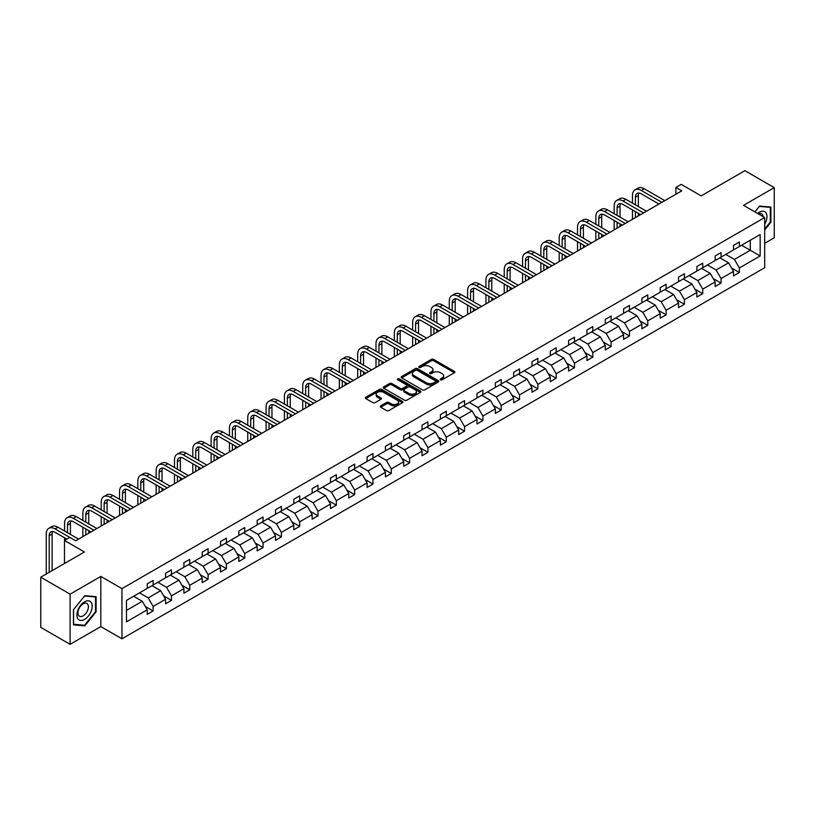 <?xml version="1.0" encoding="UTF-8"?>
<svg xmlns="http://www.w3.org/2000/svg" width="815" height="815" viewBox="0 0 815 815"><rect width="100%" height="100%" fill="white"/><g stroke="black" fill="none" stroke-linecap="round" stroke-linejoin="round"><path stroke-width="1.22" d="M440.528 379.79A1.141 0.662 0 0 0 442.148 379.79L454.393 372.72A1.63 0.937 0 0 0 454.872 372.048A1.63 0.937 0 0 0 454.393 371.385L433.641 359.405A1.63 0.937 0 0 0 431.339 359.405L419.093 366.475A1.141 0.662 0 0 0 420.703 367.412L422.292 366.495A5.216 3.016 0 0 1 429.668 366.495L431.4 367.494A5.216 3.016 0 0 1 432.928 369.623A5.216 3.016 0 0 1 431.4 371.752L429.811 372.669A1.141 0.662 0 0 0 431.43 373.596L433.01 372.689A5.216 3.016 0 0 1 440.385 372.689L442.117 373.688A5.216 3.016 0 0 1 443.645 375.817A5.216 3.016 0 0 1 442.117 377.946L440.528 378.853A1.141 0.662 0 0 0 440.528 379.79L440.528 378.853M764.684 243.318L774.25 237.797L774.25 187.623L744.89 170.671L701.206 195.895L681.238 184.363L675.9 187.45L675.9 194.235M70.11 644.329L100.816 626.603L100.816 576.429L70.11 594.155L70.11 644.329L40.75 627.377L40.75 577.203L84.434 551.979L64.477 540.457L64.477 563.511M70.11 594.155L40.75 577.203M380.737 405.86A1.63 0.937 0 0 0 380.259 406.522A1.63 0.937 0 0 0 380.737 407.194L386.555 410.556A1.63 0.937 0 0 0 388.867 410.556L402.467 402.702A1.63 0.937 0 0 0 402.946 402.029A1.63 0.937 0 0 0 402.467 401.367L381.715 389.387A1.63 0.937 0 0 0 379.413 389.387L365.813 397.241A1.63 0.937 0 0 0 365.334 397.903A1.63 0.937 0 0 0 365.813 398.576L372.842 402.63A1.63 0.937 0 0 0 375.145 402.63L380.962 399.269A1.63 0.937 0 0 0 381.44 398.606A1.63 0.937 0 0 0 380.962 397.944L377.477 395.927A4.36 2.516 0 0 1 376.204 394.144A4.36 2.516 0 0 1 378.894 391.821A4.36 2.516 0 0 1 383.651 392.372L397.302 400.257A4.36 2.516 0 0 1 398.586 402.029A4.36 2.516 0 0 1 395.886 404.362A4.36 2.516 0 0 1 391.139 403.812L388.867 402.498A1.63 0.937 0 0 0 386.555 402.498L380.737 405.86L380.737 407.194L386.555 403.853L386.555 402.498M64.477 540.457L69.815 537.37L75.683 540.763L681.768 190.842L675.9 187.45M100.816 576.429L121.955 588.634L764.684 217.554L764.684 267.728L121.955 638.797L121.955 588.634M774.25 187.623L743.545 205.349L764.684 217.554M422.404 389.855A1.63 0.937 0 0 0 424.707 389.855L438.317 382.001A1.63 0.937 0 0 0 438.786 381.339A1.63 0.937 0 0 0 438.317 380.666L417.565 368.696A1.63 0.937 0 0 0 415.263 368.696L401.652 376.54A1.63 0.937 0 0 0 401.184 377.213A1.63 0.937 0 0 0 401.652 377.875L422.404 389.855M398.138 380.035A1.141 0.662 0 0 1 399.299 380.197L420.367 392.361L406.787 400.206A1.63 0.937 0 0 1 404.485 400.206L383.733 388.225L383.733 386.891A1.63 0.937 0 0 0 383.254 387.563A1.63 0.937 0 0 0 383.733 388.225M383.733 386.891L389.55 383.529A1.63 0.937 0 0 1 391.862 383.529L400.277 388.388A1.63 0.937 0 0 0 402.579 388.388L406.44 386.157A1.63 0.937 0 0 0 406.919 385.495A1.63 0.937 0 0 0 406.44 384.833L397.679 379.77A1.141 0.662 0 0 1 399.299 378.843L420.387 391.017A1.63 0.937 0 0 1 420.866 391.689A1.63 0.937 0 0 1 420.387 392.351L420.387 391.017M126.478 600.39L147.26 588.389L147.26 583.846L153.138 580.463L153.138 584.997L165.588 577.815L165.588 573.271L171.456 569.879L171.456 574.422L183.905 567.24L183.905 562.696L189.773 559.304L189.773 563.848L202.222 556.665L202.222 552.122L208.1 548.729L208.1 553.273L220.539 546.081L220.539 541.537L226.417 538.155L226.417 542.698L238.866 535.506L238.866 530.962L244.734 527.57L244.734 532.114L257.183 524.931L257.183 520.388L263.051 516.995L263.051 521.539L275.501 514.357L275.501 509.813L281.379 506.421L281.379 510.964L293.818 503.772L293.818 499.238L299.696 495.846L299.696 500.39L312.145 493.197L312.145 488.654L318.013 485.271L318.013 489.805L330.462 482.623L330.462 478.079L336.33 474.687L336.33 479.23L348.779 472.048L348.779 467.504L354.657 464.112L354.657 468.656L367.107 461.473L367.107 456.93L372.975 453.537L372.975 458.081L385.424 450.889L385.424 446.345L391.292 442.963L391.292 447.506L403.741 440.314L403.741 435.77L409.609 432.378L409.609 436.922L422.058 429.739L422.058 425.196L427.936 421.803L427.936 426.347L440.385 419.165L440.385 414.621L446.253 411.229L446.253 415.772L458.702 408.58L458.702 404.046L464.57 400.654L464.57 405.198L477.02 398.005L477.02 393.462L482.898 390.079L482.898 394.613L495.337 387.431L495.337 382.887L501.215 379.495L501.215 384.038L513.664 376.856L513.664 372.312L519.532 368.92L519.532 373.464L531.981 366.281L531.981 361.738L537.849 358.345L537.849 362.889L550.298 355.697L550.298 351.153L556.176 347.771L556.176 352.314L568.625 345.122L568.625 340.578L574.494 337.186L574.494 341.73L586.943 334.547L586.943 330.004L592.811 326.611L592.811 331.155L605.26 323.973L605.26 319.429L611.128 316.037L611.128 320.58L623.577 313.388L623.577 308.854L629.455 305.462L629.455 310.006L641.904 302.813L641.904 298.27L647.772 294.887L647.772 299.421L660.221 292.239L660.221 287.695L666.089 284.303L666.089 288.846L678.538 281.664L678.538 277.12L684.417 273.728L684.417 278.272L696.856 271.089L696.856 266.546L702.734 263.153L702.734 267.697L715.183 260.505L715.183 255.961L721.051 252.579L721.051 257.122L733.5 249.93L733.5 245.386L739.368 241.994L739.368 246.538L760.161 234.537L760.161 255.961L739.368 267.962L739.368 272.505L733.5 275.898L733.5 271.354L721.051 278.547L721.051 283.09L715.183 286.473L715.183 281.929L702.734 289.121L702.734 293.665L696.856 297.057L696.856 292.514L684.417 299.696L684.417 304.24L678.538 307.632L678.538 303.088L666.089 310.271L666.089 314.814L660.221 318.207L660.221 313.663L647.772 320.855L647.772 325.389L641.904 328.781L641.904 324.238L629.455 331.43L629.455 335.974L623.577 339.356L623.577 334.822L611.128 342.005L611.128 346.548L605.26 349.941L605.26 345.397L592.811 352.579L592.811 357.123L586.943 360.515L586.943 355.972L574.494 363.154L574.494 367.697L568.625 371.09L568.625 366.546L556.176 373.739L556.176 378.282L550.298 381.664L550.298 377.121L537.849 384.313L537.849 388.857L531.981 392.249L531.981 387.706L519.532 394.888L519.532 399.432L513.664 402.824L513.664 398.28L501.215 405.463L501.215 410.006L495.337 413.399L495.337 408.855L482.898 416.047L482.898 420.581L477.02 423.973L477.02 419.43L464.57 426.622L464.57 431.166L458.702 434.548L458.702 430.014L446.253 437.197L446.253 441.74L440.385 445.133L440.385 440.589L427.936 447.771L427.936 452.315L422.058 455.707L422.058 451.164L409.609 458.346L409.609 462.889L403.741 466.282L403.741 461.738L391.292 468.931L391.292 473.474L385.424 476.856L385.424 472.313L372.975 479.505L372.975 484.049L367.107 487.441L367.107 482.898L354.657 490.08L354.657 494.623L348.779 498.016L348.779 493.472L336.33 500.655L336.33 505.198L330.462 508.591L330.462 504.047L318.013 511.239L318.013 515.773L312.145 519.165L312.145 514.622L299.696 521.814L299.696 526.358L293.818 529.74L293.818 525.206L281.379 532.389L281.379 536.932L275.501 540.325L275.501 535.781L263.051 542.963L263.051 547.507L257.183 550.899L257.183 546.356L244.734 553.538L244.734 558.081L238.866 561.474L238.866 556.93L226.417 564.123L226.417 568.666L220.539 572.048L220.539 567.505L208.1 574.697L208.1 579.241L202.222 582.633L202.222 578.09L189.773 585.272L189.773 589.816L183.905 593.208L183.905 588.664L171.456 595.846L171.456 600.39L165.588 603.783L165.588 599.239L153.138 606.431L153.138 610.965L147.26 614.357L147.26 609.814L126.478 621.814L126.478 600.39M151.957 585.679L160.647 590.702L148.208 597.884L139.518 592.872M148.208 597.884L153.138 606.431M160.647 590.702L165.588 599.239M147.26 587.309L148.208 587.849L153.138 584.997M170.284 575.105L178.974 580.117L166.525 587.309L157.835 582.287M166.525 587.309L171.456 595.846M178.974 580.117L183.905 588.664M165.588 576.735L166.525 577.275L171.456 574.422M188.601 564.53L197.291 569.542L184.842 576.735L176.152 571.712M184.842 576.735L189.773 585.272M197.291 569.542L202.222 578.09M183.905 566.15L184.842 566.7L189.773 563.848M206.918 553.945L215.608 558.968L203.159 566.15L194.469 561.138M203.159 566.15L208.1 574.697M215.608 558.968L220.539 567.505M202.222 555.575L203.159 556.115L208.1 553.273M225.235 543.371L233.936 548.393L221.486 555.575L212.797 550.563M221.486 555.575L226.417 564.123M233.936 548.393L238.866 556.93M220.539 545.001L221.486 545.541L226.417 542.698M243.563 532.796L252.253 537.808L239.804 545.001L231.114 539.978M239.804 545.001L244.734 553.538M252.253 537.808L257.183 546.356M238.866 534.426L239.804 534.966L244.734 532.114M261.88 522.221L270.57 527.234L258.121 534.426L249.431 529.404M258.121 534.426L263.051 542.963M270.57 527.234L275.501 535.781M257.183 523.841L258.121 524.391L263.051 521.539M280.197 511.637L288.887 516.659L276.438 523.841L267.748 518.829M276.438 523.841L281.379 532.389M288.887 516.659L293.818 525.206M275.501 513.267L276.438 513.807L281.379 510.964M298.524 501.062L307.214 506.084L294.765 513.267L286.075 508.254M294.765 513.267L299.696 521.814M307.214 506.084L312.145 514.622M293.818 502.692L294.765 503.232L299.696 500.39M316.841 490.487L325.531 495.51L313.082 502.692L304.392 497.68M313.082 502.692L318.013 511.239M325.531 495.51L330.462 504.047M312.145 492.117L313.082 492.657L318.013 489.805M335.159 479.913L343.849 484.925L331.399 492.117L322.709 487.095M331.399 492.117L336.33 500.655M343.849 484.925L348.779 493.472M330.462 481.543L331.399 482.083L336.33 479.23M353.476 469.338L362.166 474.35L349.727 481.543L341.027 476.52M349.727 481.543L354.657 490.08M362.166 474.35L367.107 482.898M348.779 470.958L349.727 471.508L354.657 468.656M371.803 458.753L380.493 463.776L368.044 470.958L359.354 465.946M368.044 470.958L372.975 479.505M380.493 463.776L385.424 472.313M367.107 460.383L368.044 460.923L372.975 458.081M390.12 448.179L398.81 453.201L386.361 460.383L377.671 455.371M386.361 460.383L391.292 468.931M398.81 453.201L403.741 461.738M385.424 449.809L386.361 450.349L391.292 447.506M408.437 437.604L417.127 442.616L404.678 449.809L395.988 444.786M404.678 449.809L409.609 458.346M417.127 442.616L422.058 451.164M403.741 439.234L404.678 439.774L409.609 436.922M426.754 427.029L435.454 432.042L423.005 439.234L414.315 434.212M423.005 439.234L427.936 447.771M435.454 432.042L440.385 440.589M422.058 428.649L423.005 429.199L427.936 426.347M445.082 416.445L453.772 421.467L441.322 428.649L432.633 423.637M441.322 428.649L446.253 437.197M453.772 421.467L458.702 430.014M440.385 418.075L441.322 418.615L446.253 415.772M463.399 405.87L472.089 410.892L459.64 418.075L450.95 413.062M459.64 418.075L464.57 426.622M472.089 410.892L477.02 419.43M458.702 407.5L459.64 408.04L464.57 405.198M481.716 395.295L490.406 400.318L477.957 407.5L469.267 402.488M477.957 407.5L482.898 416.047M490.406 400.318L495.337 408.855M477.02 396.925L477.957 397.465L482.898 394.613M500.043 384.721L508.733 389.733L496.284 396.925L487.594 391.903M496.284 396.925L501.215 405.463M508.733 389.733L513.664 398.28M495.337 386.351L496.284 386.891L501.215 384.038M518.36 374.146L527.05 379.158L514.601 386.351L505.911 381.328M514.601 386.351L519.532 394.888M527.05 379.158L531.981 387.706M513.664 375.766L514.601 376.316L519.532 373.464M536.678 363.561L545.367 368.584L532.918 375.766L524.228 370.754M532.918 375.766L537.849 384.313M545.367 368.584L550.298 377.121M531.981 365.191L532.918 365.731L537.849 362.889M554.995 352.987L563.685 358.009L551.246 365.191L542.545 360.179M551.246 365.191L556.176 373.739M563.685 358.009L568.625 366.546M550.298 354.617L551.246 355.157L556.176 352.314M573.322 342.412L582.012 347.424L569.563 354.617L560.873 349.594M569.563 354.617L574.494 363.154M582.012 347.424L586.943 355.972M568.625 344.042L569.563 344.582L574.494 341.73M591.639 331.837L600.329 336.85L587.88 344.042L579.19 339.02M587.88 344.042L592.811 352.579M600.329 336.85L605.26 345.397M586.943 333.457L587.88 334.007L592.811 331.155M609.956 321.253L618.646 326.275L606.197 333.457L597.507 328.445M606.197 333.457L611.128 342.005M618.646 326.275L623.577 334.822M605.26 322.883L606.197 323.423L611.128 320.58M628.273 310.678L636.963 315.7L624.524 322.883L615.834 317.87M624.524 322.883L629.455 331.43M636.963 315.7L641.904 324.238M623.577 312.308L624.524 312.848L629.455 310.006M646.601 300.103L655.291 305.126L642.841 312.308L634.152 307.296M642.841 312.308L647.772 320.855M655.291 305.126L660.221 313.663M641.904 301.733L642.841 302.273L647.772 299.421M664.918 289.529L673.608 294.541L661.159 301.733L652.469 296.711M661.159 301.733L666.089 310.271M673.608 294.541L678.538 303.088M660.221 291.159L661.159 291.699L666.089 288.846M683.235 278.954L691.925 283.966L679.476 291.159L670.786 286.136M679.476 291.159L684.417 299.696M691.925 283.966L696.856 292.514M678.538 280.574L679.476 281.124L684.417 278.272M701.562 268.369L710.252 273.392L697.803 280.574L689.113 275.562M697.803 280.574L702.734 289.121M710.252 273.392L715.183 281.929M696.856 269.999L697.803 270.539L702.734 267.697M719.879 257.795L728.569 262.817L716.12 269.999L707.43 264.987M716.12 269.999L721.051 278.547M728.569 262.817L733.5 271.354M715.183 259.425L716.12 259.965L721.051 257.122M741.599 245.254L750.289 250.266L734.437 259.425L725.747 254.402M734.437 259.425L739.368 267.962M760.161 255.961L750.289 250.266L750.289 240.231L760.161 234.537M100.816 626.603L121.955 638.797M733.5 248.85L734.437 249.39L739.368 246.538M126.478 610.425L142.33 601.276L133.64 596.254M142.33 601.276L147.26 609.814M731.564 268.003L739.368 272.505M713.247 278.577L721.051 283.09M694.92 289.152L702.734 293.665M676.603 299.726L684.417 304.24M658.286 310.311L666.089 314.814M639.958 320.886L647.772 325.389M621.641 331.461L629.455 335.974M603.324 342.035L611.128 346.548M585.007 352.62L592.811 357.123M566.68 363.195L574.494 367.697M548.363 373.769L556.176 378.282M530.045 384.344L537.849 388.857M511.728 394.918L519.532 399.432M493.401 405.503L501.215 410.006M475.084 416.078L482.898 420.581M456.767 426.653L464.57 431.166M438.439 437.227L446.253 441.74M420.122 447.812L427.936 452.315M401.805 458.387L409.609 462.889M383.488 468.961L391.292 473.474M365.161 479.536L372.975 484.049M346.844 490.11L354.657 494.623M328.527 500.695L336.33 505.198M310.209 511.27L318.013 515.773M291.882 521.845L299.696 526.358M273.565 532.419L281.379 536.932M255.248 543.004L263.051 547.507M236.921 553.579L244.734 558.081M218.603 564.153L226.417 568.666M200.286 574.728L208.1 579.241M181.969 585.302L189.773 589.816M163.642 595.887L171.456 600.39M145.325 606.462L153.138 610.965M764.684 229.942L770.898 222.2L770.898 207.081L759.57 206.073L754.884 211.9L759.336 206.409L770.318 207.387L770.318 222.026L764.684 229.046M96.119 611.78L96.119 596.672L84.791 595.653L73.452 609.752L73.452 624.861L84.791 625.879L96.119 611.78L95.538 611.444M440.986 379.953L442.117 379.301A5.216 3.016 0 0 0 443.645 377.172L443.645 375.817M432.928 369.623L432.928 370.978A5.216 3.016 0 0 1 431.4 373.107L430.269 373.759M454.373 372.73L433.641 360.76A1.63 0.937 0 0 0 431.339 360.76L419.552 367.575M438.287 382.011L417.565 370.051A1.63 0.937 0 0 0 415.263 370.051L401.683 377.885M435.434 381.807A1.141 0.662 0 0 0 435.434 380.87L417.219 370.356A1.141 0.662 0 0 0 415.609 370.356L413.939 371.324A5.216 3.016 0 0 0 412.41 373.453A5.216 3.016 0 0 0 413.939 375.583L426.388 382.765A5.216 3.016 0 0 0 433.763 382.765L435.434 381.807L435.434 383.162A1.141 0.662 0 0 0 435.77 382.693L435.77 381.339M412.41 373.453L412.41 374.808A5.216 3.016 0 0 0 413.939 376.938L413.939 375.583M435.434 383.162L433.763 384.12A5.216 3.016 0 0 1 426.388 384.12L413.939 376.938M383.753 388.235L389.55 384.884L389.55 383.529M406.919 385.495L406.919 386.85A1.63 0.937 0 0 1 406.44 387.512L402.579 389.743A1.63 0.937 0 0 1 400.277 389.743L391.862 384.884A1.63 0.937 0 0 0 389.55 384.884M409.008 393.431A4.36 2.516 0 0 0 413.755 393.981A4.36 2.516 0 0 0 416.455 391.648A4.36 2.516 0 0 0 415.171 389.876L410.363 387.094A1.63 0.937 0 0 0 408.05 387.094L404.189 389.326A1.63 0.937 0 0 0 403.72 389.988A1.63 0.937 0 0 0 404.189 390.65L409.008 393.431L409.008 394.786A4.36 2.516 0 0 0 413.755 395.336A4.36 2.516 0 0 0 416.455 393.003L416.455 391.648M403.72 389.988L403.72 391.343A1.63 0.937 0 0 0 404.189 392.005L404.189 390.65M409.008 394.786L404.189 392.005M398.586 402.029L398.586 403.394A4.36 2.516 0 0 1 395.886 405.717A4.36 2.516 0 0 1 391.139 405.167L388.867 403.853A1.63 0.937 0 0 0 386.555 403.853M376.204 394.144L376.204 395.499A4.36 2.516 0 0 0 377.477 397.282L377.477 395.927M380.941 399.289L377.477 397.282M402.467 401.367L402.467 402.702L381.715 390.742A1.63 0.937 0 0 0 379.413 390.742L365.833 398.586L365.813 397.241M770.318 221.853L770.898 222.2M83.588 625.187L84.791 625.879M632.481 203.139L632.481 195.539A12.459 7.192 60 0 1 635.058 189.844L638.002 188.143A12.459 7.192 60 0 1 644.227 188.764L664.795 200.643M635.058 189.844A12.459 7.192 60 0 1 641.293 190.455L661.861 202.334M658.928 204.035L641.293 193.848A8.303 4.798 -120 0 0 637.136 193.44A8.303 4.798 -120 0 0 635.415 197.24L635.415 204.83M638.879 193.053A8.303 4.798 -120 0 0 638.359 195.539L638.359 206.521M635.415 211.615L635.415 217.605M638.359 213.306L638.359 215.914M632.481 219.296L632.481 209.913M614.164 213.713L614.164 206.124A12.459 7.192 60 0 1 616.741 200.419L619.675 198.717A12.459 7.192 60 0 1 625.91 199.339L646.478 211.217M616.741 200.419A12.459 7.192 60 0 1 622.966 201.03L643.544 212.909M640.61 214.61L622.966 204.422A8.303 4.798 -120 0 0 618.819 204.015A8.303 4.798 -120 0 0 617.098 207.815L617.098 215.405M620.551 203.628A8.303 4.798 -120 0 0 620.032 206.124L620.032 217.106M617.098 222.189L617.098 228.18M620.032 223.881L620.032 226.489M614.164 229.871L614.164 220.488M595.846 224.288L595.846 216.698A12.459 7.192 60 0 1 598.424 210.993L601.358 209.302A12.459 7.192 60 0 1 607.582 209.913L628.161 221.792M598.424 210.993A12.459 7.192 60 0 1 604.649 211.615L625.227 223.493M622.293 225.185L604.649 214.997A8.303 4.798 -120 0 0 600.502 214.589A8.303 4.798 -120 0 0 598.78 218.389L598.78 225.979M602.234 214.202A8.303 4.798 -120 0 0 601.715 216.698L601.715 227.68M598.78 232.764L598.78 238.754M601.715 234.455L601.715 237.063M595.846 240.456L595.846 231.073M764.684 224.257A10.799 6.235 120 0 0 765.947 221.639A10.799 6.235 120 0 0 765.468 212.257A10.799 6.235 120 0 0 757.604 213.469M763.146 216.668A7.386 4.269 120 0 0 761.638 213.846A7.386 4.269 120 0 0 758.439 213.958M769.584 206.969L770.318 207.387M91.168 611.219A10.799 6.235 120 0 0 88.366 600.798A10.799 6.235 120 0 0 77.945 610.038A10.799 6.235 120 0 0 80.736 620.47A10.799 6.235 120 0 0 91.168 611.219M87.694 610.231A7.386 4.269 120 0 0 86.859 603.426A7.386 4.269 120 0 0 78.637 609.426A7.386 4.269 120 0 0 79.473 616.232A7.386 4.269 120 0 0 87.694 610.231M73.574 624.29L73.574 609.651L84.556 595.989L95.538 596.967L95.538 611.607L84.556 625.268L73.452 624.219M94.805 596.549L95.538 596.967M577.519 234.863L577.519 227.273A12.459 7.192 60 0 1 580.107 221.568L583.041 219.877A12.459 7.192 60 0 1 589.265 220.488L609.844 232.367M580.107 221.568A12.459 7.192 60 0 1 586.331 222.189L606.9 234.068M603.966 235.759L586.331 225.582A8.303 4.798 -120 0 0 582.175 225.164A8.303 4.798 -120 0 0 580.463 228.964L580.463 236.564M583.917 224.787A8.303 4.798 -120 0 0 583.397 227.273L583.397 238.255M580.463 243.339L580.463 249.339M583.397 245.04L583.397 247.638M577.519 251.03L577.519 241.648M559.202 245.447L559.202 237.848A12.459 7.192 60 0 1 561.78 232.143L564.714 230.451A12.459 7.192 60 0 1 570.948 231.073L591.517 242.952M561.78 232.143A12.459 7.192 60 0 1 568.014 232.764L588.583 244.643M585.649 246.334L568.014 236.156A8.303 4.798 -120 0 0 563.858 235.739A8.303 4.798 -120 0 0 562.136 239.549L562.136 247.139M565.59 235.362A8.303 4.798 -120 0 0 565.07 237.848L565.07 248.83M562.136 253.913L562.136 259.914M565.07 255.615L565.07 258.212M559.202 261.605L559.202 252.222M540.885 256.022L540.885 248.422A12.459 7.192 60 0 1 543.462 242.727L546.396 241.026A12.459 7.192 60 0 1 552.631 241.648L573.2 253.526M543.462 242.727A12.459 7.192 60 0 1 549.687 243.339L570.266 255.217M567.332 256.919L549.687 246.731A8.303 4.798 -120 0 0 545.541 246.324A8.303 4.798 -120 0 0 543.819 250.124L543.819 257.713M547.273 245.936A8.303 4.798 -120 0 0 546.753 248.422L546.753 259.414M543.819 264.498L543.819 270.488M546.753 266.189L546.753 268.797M540.885 272.179L540.885 262.797M522.568 266.597L522.568 259.007A12.459 7.192 60 0 1 525.145 253.302L528.079 251.611A12.459 7.192 60 0 1 534.304 252.222L554.883 264.101M525.145 253.302A12.459 7.192 60 0 1 531.37 253.913L551.949 265.792M549.004 267.493L531.37 257.306A8.303 4.798 -120 0 0 527.224 256.898A8.303 4.798 -120 0 0 525.502 260.698L525.502 268.288M528.955 256.511A8.303 4.798 -120 0 0 528.436 259.007L528.436 269.989M525.502 275.073L525.502 281.063M528.436 276.764L528.436 279.372M522.568 282.764L522.568 273.382M504.24 277.171L504.24 269.582A12.459 7.192 60 0 1 506.818 263.877L509.762 262.186A12.459 7.192 60 0 1 515.987 262.797L536.565 274.675M506.818 263.877A12.459 7.192 60 0 1 513.053 264.498L533.621 276.377M530.687 278.068L513.053 267.88A8.303 4.798 -120 0 0 508.896 267.473A8.303 4.798 -120 0 0 507.175 271.273L507.175 278.873M510.638 267.086A8.303 4.798 -120 0 0 510.119 269.582L510.119 280.564M507.175 285.647L507.175 291.638M510.119 287.349L510.119 289.946M504.24 293.339L504.24 283.956M485.923 287.746L485.923 280.156A12.459 7.192 60 0 1 488.501 274.451L491.435 272.76A12.459 7.192 60 0 1 497.67 273.382L518.238 285.26M488.501 274.451A12.459 7.192 60 0 1 494.736 275.073L515.304 286.951M512.37 288.642L494.736 278.465A8.303 4.798 -120 0 0 490.579 278.047A8.303 4.798 -120 0 0 488.857 281.847L488.857 289.447M492.311 277.671A8.303 4.798 -120 0 0 491.791 280.156L491.791 291.138M488.857 296.222L488.857 302.222M491.791 297.923L491.791 300.521M485.923 303.913L485.923 294.531M467.606 298.331L467.606 290.731A12.459 7.192 60 0 1 470.184 285.036L473.118 283.335A12.459 7.192 60 0 1 479.342 283.956L499.921 295.835M470.184 285.036A12.459 7.192 60 0 1 476.408 285.647L496.987 297.526M494.053 299.227L476.408 289.04A8.303 4.798 -120 0 0 472.262 288.632A8.303 4.798 -120 0 0 470.54 292.432L470.54 300.022M473.994 288.245A8.303 4.798 -120 0 0 473.474 290.731L473.474 301.713M470.54 306.807L470.54 312.797M473.474 308.498L473.474 311.106M467.606 314.488L467.606 305.105M449.279 308.905L449.279 301.316A12.459 7.192 60 0 1 451.867 295.611L454.801 293.909A12.459 7.192 60 0 1 461.025 294.531L481.604 306.409M451.867 295.611A12.459 7.192 60 0 1 458.091 296.222L478.67 308.101M475.726 309.802L458.091 299.614A8.303 4.798 -120 0 0 453.935 299.207A8.303 4.798 -120 0 0 452.223 303.007L452.223 310.596M455.677 298.82A8.303 4.798 -120 0 0 455.157 301.316L455.157 312.298M452.223 317.381L452.223 323.372M455.157 319.072L455.157 321.68M449.279 325.063L449.279 315.68M430.962 319.48L430.962 311.89A12.459 7.192 60 0 1 433.539 306.185L436.483 304.494A12.459 7.192 60 0 1 442.708 305.105L463.277 316.984M433.539 306.185A12.459 7.192 60 0 1 439.774 306.807L460.343 318.685M457.409 320.377L439.774 310.189A8.303 4.798 -120 0 0 435.618 309.781A8.303 4.798 -120 0 0 433.896 313.581L433.896 321.171M437.36 309.394A8.303 4.798 -120 0 0 436.84 311.89L436.84 322.872M433.896 327.956L433.896 333.946M436.84 329.647L436.84 332.255M430.962 335.648L430.962 326.265M412.645 330.055L412.645 322.465A12.459 7.192 60 0 1 415.222 316.76L418.156 315.069A12.459 7.192 60 0 1 424.391 315.68L444.959 327.559M415.222 316.76A12.459 7.192 60 0 1 421.447 317.381L442.025 329.26M439.091 330.951L421.447 320.774A8.303 4.798 -120 0 0 417.3 320.356A8.303 4.798 -120 0 0 415.579 324.156L415.579 331.756M419.032 319.979A8.303 4.798 -120 0 0 418.513 322.465L418.513 333.447M415.579 338.531L415.579 344.531M418.513 340.232L418.513 342.83M412.645 346.222L412.645 336.839M394.328 340.639L394.328 333.04A12.459 7.192 60 0 1 396.905 327.335L399.839 325.643A12.459 7.192 60 0 1 406.064 326.265L426.642 338.144M396.905 327.335A12.459 7.192 60 0 1 403.13 327.956L423.708 339.835M420.774 341.526L403.13 331.348A8.303 4.798 -120 0 0 398.983 330.931A8.303 4.798 -120 0 0 397.262 334.741L397.262 342.331M400.715 330.554A8.303 4.798 -120 0 0 400.196 333.04L400.196 344.022M397.262 349.105L397.262 355.106M400.196 350.807L400.196 353.404M394.328 356.797L394.328 347.414M376 351.214L376 343.614A12.459 7.192 60 0 1 378.588 337.919L381.522 336.218A12.459 7.192 60 0 1 387.746 336.839L408.325 348.718M378.588 337.919A12.459 7.192 60 0 1 384.812 338.531L405.381 350.409M402.447 352.111L384.812 341.923A8.303 4.798 -120 0 0 380.656 341.516A8.303 4.798 -120 0 0 378.944 345.315L378.944 352.905M382.398 341.128A8.303 4.798 -120 0 0 381.878 343.614L381.878 354.606M378.944 359.69L378.944 365.68M381.878 361.381L381.878 363.989M376 367.371L376 357.989M357.683 361.789L357.683 354.199A12.459 7.192 60 0 1 360.261 348.494L363.195 346.803A12.459 7.192 60 0 1 369.429 347.414L389.998 359.293M360.261 348.494A12.459 7.192 60 0 1 366.495 349.105L387.064 360.984M384.13 362.685L366.495 352.498A8.303 4.798 -120 0 0 362.339 352.09A8.303 4.798 -120 0 0 360.617 355.89L360.617 363.48M364.081 351.703A8.303 4.798 -120 0 0 363.551 354.199L363.551 365.181M360.617 370.265L360.617 376.255M363.551 371.956L363.551 374.564M357.683 377.956L357.683 368.574M339.366 372.363L339.366 364.774A12.459 7.192 60 0 1 341.943 359.069L344.877 357.378A12.459 7.192 60 0 1 351.112 357.989L371.681 369.867M341.943 359.069A12.459 7.192 60 0 1 348.168 359.69L368.747 371.569M365.813 373.26L348.168 363.072A8.303 4.798 -120 0 0 344.022 362.665A8.303 4.798 -120 0 0 342.3 366.465L342.3 374.065M345.754 362.278A8.303 4.798 -120 0 0 345.234 364.774L345.234 375.756M342.3 380.839L342.3 386.83M345.234 382.541L345.234 385.138M339.366 388.531L339.366 379.148M321.049 382.938L321.049 375.348A12.459 7.192 60 0 1 323.626 369.643L326.56 367.952A12.459 7.192 60 0 1 332.785 368.574L353.364 380.452M323.626 369.643A12.459 7.192 60 0 1 329.851 370.265L350.43 382.143M347.485 383.834L329.851 373.657A8.303 4.798 -120 0 0 325.705 373.239A8.303 4.798 -120 0 0 323.983 377.039L323.983 384.639M327.436 372.863A8.303 4.798 -120 0 0 326.917 375.348L326.917 386.33M323.983 391.414L323.983 397.414M326.917 393.115L326.917 395.713M321.049 399.106L321.049 389.723M302.722 393.523L302.722 385.923A12.459 7.192 60 0 1 305.299 380.228L308.243 378.527A12.459 7.192 60 0 1 314.468 379.148L335.047 391.027M305.299 380.228A12.459 7.192 60 0 1 311.534 380.839L332.102 392.718M329.168 394.419L311.534 384.232A8.303 4.798 -120 0 0 307.377 383.824A8.303 4.798 -120 0 0 305.656 387.624L305.656 395.214M309.119 383.437A8.303 4.798 -120 0 0 308.6 385.923L308.6 396.905M305.656 401.999L305.656 407.989M308.6 403.69L308.6 406.298M302.722 409.68L302.722 400.297M284.404 404.097L284.404 396.508A12.459 7.192 60 0 1 286.982 390.803L289.916 389.101A12.459 7.192 60 0 1 296.151 389.723L316.719 401.601M286.982 390.803A12.459 7.192 60 0 1 293.217 391.414L313.785 403.293M310.851 404.994L293.217 394.806A8.303 4.798 -120 0 0 289.06 394.399A8.303 4.798 -120 0 0 287.338 398.199L287.338 405.788M290.792 394.012A8.303 4.798 -120 0 0 290.272 396.508L290.272 407.49M287.338 412.573L287.338 418.564M290.272 414.264L290.272 416.873M284.404 420.255L284.404 410.872M266.087 414.672L266.087 407.082A12.459 7.192 60 0 1 268.665 401.377L271.599 399.686A12.459 7.192 60 0 1 277.823 400.297L298.402 412.176M268.665 401.377A12.459 7.192 60 0 1 274.889 401.999L295.468 413.877M292.534 415.569L274.889 405.381A8.303 4.798 -120 0 0 270.743 404.974A8.303 4.798 -120 0 0 269.021 408.773L269.021 416.363M272.475 404.586A8.303 4.798 -120 0 0 271.955 407.082L271.955 418.064M269.021 423.148L269.021 429.138M271.955 424.839L271.955 427.447M266.087 430.84L266.087 421.457M247.76 425.247L247.76 417.657A12.459 7.192 60 0 1 250.348 411.952L253.282 410.261A12.459 7.192 60 0 1 259.506 410.872L280.085 422.751M250.348 411.952A12.459 7.192 60 0 1 256.572 412.573L277.151 424.452M274.207 426.143L256.572 415.966A8.303 4.798 -120 0 0 252.416 415.548A8.303 4.798 -120 0 0 250.704 419.348L250.704 426.948M254.158 415.171A8.303 4.798 -120 0 0 253.638 417.657L253.638 428.639M250.704 433.723L250.704 439.723M253.638 435.424L253.638 438.022M247.76 441.414L247.76 432.031M229.443 435.831L229.443 428.232A12.459 7.192 60 0 1 232.02 422.527L234.964 420.835A12.459 7.192 60 0 1 241.189 421.457L261.768 433.336M232.02 422.527A12.459 7.192 60 0 1 238.255 423.148L258.824 435.027M255.89 436.718L238.255 426.54A8.303 4.798 -120 0 0 234.099 426.123A8.303 4.798 -120 0 0 232.377 429.933L232.377 437.523M235.841 425.746A8.303 4.798 -120 0 0 235.321 428.232L235.321 439.214M232.377 444.297L232.377 450.298M235.321 445.999L235.321 448.596M229.443 451.989L229.443 442.606M211.126 446.406L211.126 438.806A12.459 7.192 60 0 1 213.703 433.111L216.637 431.41A12.459 7.192 60 0 1 222.872 432.031L243.441 443.91M213.703 433.111A12.459 7.192 60 0 1 219.928 433.723L240.507 445.601M237.572 447.303L219.928 437.115A8.303 4.798 -120 0 0 215.781 436.708A8.303 4.798 -120 0 0 214.06 440.507L214.06 448.097M217.513 436.32A8.303 4.798 -120 0 0 216.994 438.806L216.994 449.798M214.06 454.882L214.06 460.872M216.994 456.573L216.994 459.181M211.126 462.563L211.126 453.181M192.809 456.981L192.809 449.391A12.459 7.192 60 0 1 195.386 443.686L198.32 441.995A12.459 7.192 60 0 1 204.545 442.606L225.123 454.485M195.386 443.686A12.459 7.192 60 0 1 201.611 444.297L222.189 456.176M219.255 457.877L201.611 447.69A8.303 4.798 -120 0 0 197.464 447.282A8.303 4.798 -120 0 0 195.743 451.082L195.743 458.672M199.196 446.895A8.303 4.798 -120 0 0 198.677 449.391L198.677 460.373M195.743 465.457L195.743 471.447M198.677 467.148L198.677 469.756M192.809 473.148L192.809 463.766M174.481 467.555L174.481 459.966A12.459 7.192 60 0 1 177.069 454.261L180.003 452.57A12.459 7.192 60 0 1 186.228 453.181L206.806 465.059M177.069 454.261A12.459 7.192 60 0 1 183.293 454.882L203.872 466.761M200.928 468.452L183.293 458.264A8.303 4.798 -120 0 0 179.137 457.857A8.303 4.798 -120 0 0 177.425 461.657L177.425 469.257M180.879 457.47A8.303 4.798 -120 0 0 180.359 459.966L180.359 470.948M177.425 476.031L177.425 482.022M180.359 477.733L180.359 480.33M174.481 483.723L174.481 474.34M156.164 478.13L156.164 470.54A12.459 7.192 60 0 1 158.742 464.835L161.686 463.144A12.459 7.192 60 0 1 167.91 463.766L188.479 475.644M158.742 464.835A12.459 7.192 60 0 1 164.976 465.457L185.545 477.335M182.611 479.026L164.976 468.849A8.303 4.798 -120 0 0 160.82 468.431A8.303 4.798 -120 0 0 159.098 472.231L159.098 479.831M162.562 468.055A8.303 4.798 -120 0 0 162.032 470.54L162.032 481.522M159.098 486.606L159.098 492.606M162.032 488.307L162.032 490.905M156.164 494.298L156.164 484.915M137.847 488.715L137.847 481.115A12.459 7.192 60 0 1 140.425 475.42L143.358 473.719A12.459 7.192 60 0 1 149.593 474.34L170.162 486.219M140.425 475.42A12.459 7.192 60 0 1 146.649 476.031L167.228 487.91M164.294 489.611L146.649 479.424A8.303 4.798 -120 0 0 142.503 479.016A8.303 4.798 -120 0 0 140.781 482.816L140.781 490.406M144.235 478.629A8.303 4.798 -120 0 0 143.715 481.115L143.715 492.097M140.781 497.191L140.781 503.181M143.715 498.882L143.715 501.49M137.847 504.872L137.847 495.489M119.53 499.289L119.53 491.7A12.459 7.192 60 0 1 122.107 485.995L125.041 484.293A12.459 7.192 60 0 1 131.266 484.915L151.845 496.793M122.107 485.995A12.459 7.192 60 0 1 128.332 486.606L148.911 498.485M145.977 500.186L128.332 489.998A8.303 4.798 -120 0 0 124.186 489.591A8.303 4.798 -120 0 0 122.464 493.391L122.464 500.981M125.918 489.204A8.303 4.798 -120 0 0 125.398 491.7L125.398 502.682M122.464 507.765L122.464 513.756M125.398 509.457L125.398 512.064M119.53 515.447L119.53 506.064M101.203 509.864L101.203 502.274A12.459 7.192 60 0 1 103.79 496.569L106.724 494.878A12.459 7.192 60 0 1 112.949 495.489L133.528 507.368M103.79 496.569A12.459 7.192 60 0 1 110.015 497.191L130.583 509.069M127.649 510.761L110.015 500.573A8.303 4.798 -120 0 0 105.858 500.166A8.303 4.798 -120 0 0 104.137 503.965L104.137 511.555M107.6 499.778A8.303 4.798 -120 0 0 107.081 502.274L107.081 513.256M104.137 518.34L104.137 524.33M107.081 520.031L107.081 522.639M101.203 526.032L101.203 516.649M82.886 520.439L82.886 512.849A12.459 7.192 60 0 1 85.463 507.144L88.397 505.453A12.459 7.192 60 0 1 94.632 506.064L115.2 517.943M85.463 507.144A12.459 7.192 60 0 1 91.698 507.765L112.266 519.644M109.332 521.335L91.698 511.158A8.303 4.798 -120 0 0 87.541 510.74A8.303 4.798 -120 0 0 85.82 514.54L85.82 522.14M89.273 510.363A8.303 4.798 -120 0 0 88.754 512.849L88.754 523.831M85.82 528.915L85.82 534.915M88.754 530.616L88.754 533.214M82.886 536.606L82.886 527.224M64.568 531.023L64.568 523.424A12.459 7.192 60 0 1 67.146 517.719L70.08 516.027A12.459 7.192 60 0 1 76.304 516.649L96.883 528.528M67.146 517.719A12.459 7.192 60 0 1 73.37 518.34L93.949 530.219M91.015 531.91L73.37 521.732A8.303 4.798 -120 0 0 69.224 521.315A8.303 4.798 -120 0 0 67.502 525.125L67.502 532.715M70.956 520.938A8.303 4.798 -120 0 0 70.436 523.424L70.436 534.406M64.568 540.406L64.568 537.798M46.241 574.035L46.241 533.998A12.459 7.192 60 0 1 48.829 528.303L51.763 526.602A12.459 7.192 60 0 1 57.987 527.224L78.566 539.102M48.829 528.303A12.459 7.192 60 0 1 55.053 528.915L69.754 537.401M66.82 539.102L55.053 532.307A8.303 4.798 -120 0 0 50.897 531.9A8.303 4.798 -120 0 0 49.185 535.7L49.185 572.334M52.639 531.512A8.303 4.798 -120 0 0 52.119 533.998L52.119 570.643M442.117 379.301L442.117 377.946M429.811 373.596L429.811 372.669M431.4 373.107L431.4 371.752M419.093 367.412L419.093 366.475M431.339 360.76L431.339 359.405M433.641 360.76L433.641 359.405M454.393 372.72L454.393 371.385M401.652 377.875L401.652 376.54M415.263 370.051L415.263 368.696M417.565 370.051L417.565 368.696M438.317 382.001L438.317 380.666M426.388 384.12L426.388 382.765M433.763 384.12L433.763 382.765M391.862 384.884L391.862 383.529M400.277 389.743L400.277 388.388M402.579 389.743L402.579 388.388M406.44 387.512L406.44 386.157M399.299 380.197L399.299 378.843M388.867 403.853L388.867 402.498M391.139 405.167L391.139 403.812M380.962 399.269L380.962 397.944M379.413 390.742L379.413 389.387M381.715 390.742L381.715 389.387M644.227 188.764L641.293 190.455M638.359 195.539L635.415 197.24M625.91 199.339L622.966 201.03M620.032 206.124L617.098 207.815M607.582 209.913L604.649 211.615M601.715 216.698L598.78 218.389M589.265 220.488L586.331 222.189M583.397 227.273L580.463 228.964M570.948 231.073L568.014 232.764M565.07 237.848L562.136 239.549M552.631 241.648L549.687 243.339M546.753 248.422L543.819 250.124M534.304 252.222L531.37 253.913M528.436 259.007L525.502 260.698M515.987 262.797L513.053 264.498M510.119 269.582L507.175 271.273M497.67 273.382L494.736 275.073M491.791 280.156L488.857 281.847M479.342 283.956L476.408 285.647M473.474 290.731L470.54 292.432M461.025 294.531L458.091 296.222M455.157 301.316L452.223 303.007M442.708 305.105L439.774 306.807M436.84 311.89L433.896 313.581M424.391 315.68L421.447 317.381M418.513 322.465L415.579 324.156M406.064 326.265L403.13 327.956M400.196 333.04L397.262 334.741M387.746 336.839L384.812 338.531M381.878 343.614L378.944 345.315M369.429 347.414L366.495 349.105M363.551 354.199L360.617 355.89M351.112 357.989L348.168 359.69M345.234 364.774L342.3 366.465M332.785 368.574L329.851 370.265M326.917 375.348L323.983 377.039M314.468 379.148L311.534 380.839M308.6 385.923L305.656 387.624M296.151 389.723L293.217 391.414M290.272 396.508L287.338 398.199M277.823 400.297L274.889 401.999M271.955 407.082L269.021 408.773M259.506 410.872L256.572 412.573M253.638 417.657L250.704 419.348M241.189 421.457L238.255 423.148M235.321 428.232L232.377 429.933M222.872 432.031L219.928 433.723M216.994 438.806L214.06 440.507M204.545 442.606L201.611 444.297M198.677 449.391L195.743 451.082M186.228 453.181L183.293 454.882M180.359 459.966L177.425 461.657M167.91 463.766L164.976 465.457M162.032 470.54L159.098 472.231M149.593 474.34L146.649 476.031M143.715 481.115L140.781 482.816M131.266 484.915L128.332 486.606M125.398 491.7L122.464 493.391M112.949 495.489L110.015 497.191M107.081 502.274L104.137 503.965M94.632 506.064L91.698 507.765M88.754 512.849L85.82 514.54M76.304 516.649L73.37 518.34M70.436 523.424L67.502 525.125M57.987 527.224L55.053 528.915M52.119 533.998L49.185 535.7"/></g></svg>
